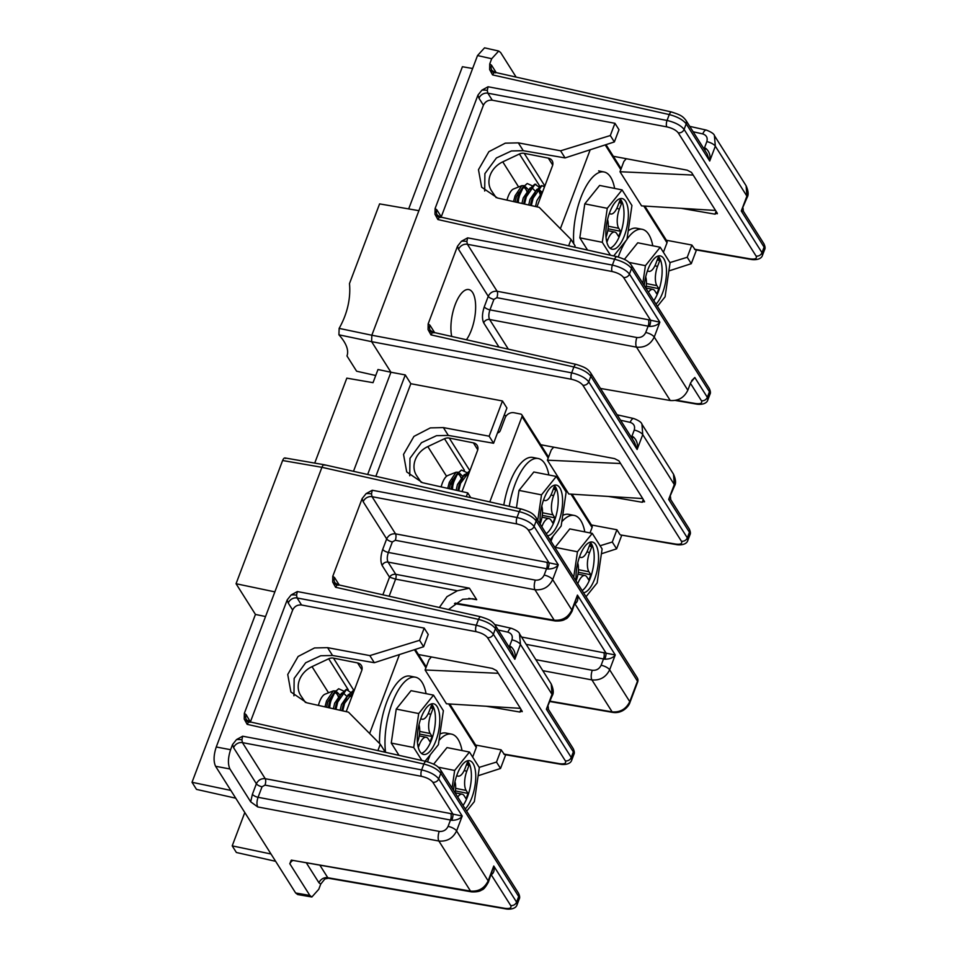 <?xml version="1.0" encoding="UTF-8"?>
<svg xmlns="http://www.w3.org/2000/svg" width="957" height="957" viewBox="0 0 957 957"><rect width="100%" height="100%" fill="white"/><g stroke="black" fill="none" stroke-linecap="round" stroke-linejoin="round"><path stroke-width="1.44" d="M314.721 463.092L346.817 378.147L373.027 382.668L377.991 369.522L390.935 372.237L371.615 341.661L338.922 334.818L339.137 328.383L371.83 335.237L477.519 55.554L484.553 47.85L498.717 51.032L491.695 58.736L489.745 63.892L491.515 65.196L496.205 72.612M338.922 334.818A84.766 29.452 21.7 0 1 346.972 355.956L356.614 371.208L375.73 375.503M418.903 210.684L379.594 203.889L349.484 283.571A84.766 71.129 146.5 0 1 344.759 316.42A84.766 71.129 146.5 0 1 339.137 328.383M495.535 72.84L494.051 72.517L492.556 74.897L489.649 69.634L489.745 63.892M498.98 347.056L483.716 322.904C481.897 318.932 482.077 313.573 484.278 306.838L488.249 296.323L458.582 249.37L457.518 246.188L461.465 241.236L467.638 237.862L466.86 241.487L467.411 244.286L497.102 291.263A4.845 1.83 -79.3 0 1 496.874 297.687L493.92 299.362L489.948 309.877L636.872 337.522C640.951 337.881 643.905 336.206 645.736 332.498L648.128 326.158L496.874 297.687M382.872 594.799L389.523 577.167L382.142 565.479C380.324 561.52 380.503 556.161 382.704 549.414L386.676 538.911L363.205 501.767A7.273 6.161 147.7 0 1 372.034 496.683L395.528 533.85A4.845 1.83 -79.3 0 1 395.301 540.274L392.346 541.949L388.375 552.452L535.298 580.109C539.377 580.456 542.332 578.782 544.162 575.073L546.555 568.733L395.301 540.274M363.205 501.767L362.141 498.585L366.088 493.633L372.261 490.259L517.007 517.498L519.232 511.624L321.923 467.315L216.246 746.998L230.601 749.702C227.957 757.788 227.742 764.212 229.931 768.973L250.686 801.822L252.409 794.262A4.845 1.723 -159.3 0 0 258.067 797.301L439.215 831.394C443.294 831.741 446.261 830.066 448.091 826.37L450.484 820.029L265.005 785.111L262.039 786.786L258.067 797.301C256.715 801.332 256.608 804.55 257.744 806.942L250.686 801.822M320.212 865.714L327.796 877.725L504.817 908.325A4.845 1.974 -80.2 0 0 505.523 908.839L328.442 878.239L324.913 878.933L320.727 884.112L318.968 882.809L306.683 863.381M252.409 794.262L256.38 783.759L233.604 747.716A7.273 6.161 147.7 0 1 242.444 742.632L265.221 778.687A4.845 1.83 -79.3 0 1 265.005 785.111M233.604 747.716L232.539 744.546L236.487 739.594L242.659 736.208L421.642 769.895L423.855 764.021L247.157 724.341L244.238 719.078L244.334 713.336L246.105 714.64L250.375 721.961M483.405 105.234L479.014 98.272A7.273 6.161 147.7 0 1 487.843 93.188L492.281 100.21C488.202 99.851 485.247 101.526 483.405 105.234L441.117 217.179M479.014 98.272L477.95 95.102L481.897 90.149L488.07 86.764L667.041 120.45L669.266 114.577L492.556 74.897M292.663 610.028L288.26 603.066A7.273 6.161 147.7 0 1 297.101 597.981L301.539 605.003C297.448 604.645 294.493 606.319 292.663 610.028L250.507 721.602M288.26 603.066L287.208 599.895L291.155 594.943L297.328 591.558L476.299 625.244L478.512 619.37L335.596 587.275L332.689 582.023L332.785 576.27L334.555 577.573L339.245 585.002M440.878 217.49L439.383 217.167L437.899 219.548L434.992 214.284L435.088 208.542L436.847 209.846L441.249 216.808M675.558 544.043A4.845 1.974 99.8 0 0 676.264 544.569L620.531 534.939L675.558 544.043C680.583 544.677 682.532 543.732 681.432 541.231L582.837 385.204C580.66 382.501 576.868 380.527 571.449 379.271L371.615 341.661L371.83 335.237L571.676 372.847L573.889 366.974A4.845 1.89 -77.3 0 1 576.258 364.414L433.282 332.306L430.327 330.368A7.273 6.161 147.7 0 1 429.932 325.177L434.622 332.605M632.23 438.689A4.845 1.041 107 0 0 633.163 436.775C636.86 440.041 638.175 444.275 637.123 449.491L590.84 376.233C587.574 372.165 581.928 369.079 573.889 366.974L430.973 334.878L428.066 329.627L428.162 323.873L429.932 325.177M466.43 339.747A28.375 11.293 101.2 0 0 471.358 330.165A28.375 11.293 101.2 0 0 468.727 289.54A28.375 11.293 101.2 0 0 455.197 304.601A28.375 11.293 101.2 0 0 451.728 336.445M229.931 768.973L215.576 766.27L271.01 854.003L232.204 845.868L244.801 812.529M215.576 766.27C213.387 761.509 213.614 755.085 216.246 746.998M408.687 208.913L462.41 66.727L472.626 68.497M271.01 854.003L275.628 861.312L236.379 852.496L232.204 845.868M466.31 496.647L467.734 492.867L470.748 497.64M409.752 475.761L409.967 458.343L421.475 442.696L436.524 435.686L448.331 435.423L493.597 443.247L506.911 408.005L502.461 400.959L410.828 383.709L375.838 476.323M687.832 390.217L690.691 382.668L694.806 377.513L707.331 397.322L709.436 391.748L631.548 268.486L629.443 274.061L659.852 322.186C657.89 324.949 654.432 326.361 649.48 326.445L648.128 326.158A4.845 1.83 -79.3 0 0 648.356 319.734L659.852 322.186L654.241 337.055L687.832 390.217C684.183 397.645 678.31 401.067 670.235 400.505L600.482 388.446M457.518 246.188L428.162 323.873M601.403 553.78L616.607 548.84L621.787 535.154M362.141 498.585L332.785 576.27M644.539 501.863L642.721 498.549L568.769 493.991L547.392 460.185L620.591 463.523L642.721 498.549M553.684 447.158L551.28 449.922L547.392 460.185M353.492 471.311L390.935 372.237L405.278 374.929L410.828 383.709M506.361 415.709L504.16 415.302M620.591 463.523L618.904 460.855L614.633 458.63L540.741 444.73M644.408 501.217L642.207 502.269L643.283 499.434M608.473 496.444L642.207 502.269M619.861 534.413L616.918 529.759L591.438 524.974M522.235 711.649L520.429 708.347L446.464 703.79L425.099 669.972L428.987 659.708L431.38 656.945M425.099 669.972L498.286 673.309L520.429 708.347M377.895 750.611L380.3 744.259L348.468 712.152L306.742 702.785L290.904 691.995L287.734 674.482L298.129 656.466L314.518 647.961L327.581 647.65L369.845 655.605L419.573 640.329L423.616 646.729L428.234 634.479L424.19 628.091L301.539 605.003M498.286 673.309L496.611 670.642L492.341 668.417L418.448 654.516M522.115 711.003L519.914 712.056L486.18 706.23M503.777 754.044L559.474 763.674A4.845 1.974 99.8 0 0 560.18 764.188L504.459 754.559L501.121 749.833L475.641 745.036M232.539 744.546L230.601 749.702M291.801 860.857L289.78 863.692L309.841 895.441L311.862 896.996L318.789 889.268L320.727 884.112M626.273 158.706L623.868 161.47L619.992 171.734L641.573 205.887L715.537 210.444L691.492 172.404L687.222 170.179L613.329 156.278M715.537 210.444L717.212 213.112L715.011 214.165L681.288 208.339M693.179 175.071L619.992 171.734M568.649 245.817L571.042 239.465L539.222 207.358L497.484 197.991L481.646 187.201L478.476 169.688L488.883 151.673L505.272 143.167L518.323 142.856L560.587 150.811L610.315 135.535L614.358 141.935L618.988 129.697L614.944 123.297L492.281 100.21M717.212 213.112L717.343 213.758M694.531 249.251L750.228 258.88A4.845 1.974 99.8 0 0 750.922 259.395L695.201 249.765L691.863 245.04L666.383 240.243M516.134 77.098L500.643 52.563L498.717 51.032M235.757 798.198L196.508 789.393L192.022 782.288L255.447 614.43L236.056 583.734L282.614 460.52C283.667 458.104 284.672 457.41 285.605 458.463M311.862 896.996L297.675 894.544L295.641 892.989L309.841 895.441M275.628 861.312L295.641 892.989M501.121 749.833L496.492 762.071L500.535 768.471L505.703 754.774M668.883 270.939L691.277 263.677L696.457 249.98M669.924 262.589L687.234 257.277L691.277 263.677M691.863 245.04L687.234 257.277M478.141 775.732L500.535 768.471M479.17 767.382L496.492 762.071M600.087 545.753L612.289 542.009L616.607 548.84M616.918 529.759L612.289 542.009M287.208 599.895L244.334 713.336M367.667 474.493L405.278 374.929M477.95 95.102L435.088 208.542M289.78 863.692L291.347 860.128L470.521 891.099L438.88 841.036L257.744 806.942M574.595 247.145L575.085 245.865L571.042 239.465M614.358 141.935L565.073 157.917L523.276 150.692L511.469 150.955L496.42 157.965L484.9 173.612L484.685 191.029M614.944 123.297L610.315 135.535M467.734 492.867L422.551 482.723L406.713 471.933L403.531 454.419L413.938 436.404L430.327 427.899L443.378 427.588L489.147 436.201L502.461 400.959M493.597 443.247L489.147 436.201M383.853 751.939L384.343 750.647L380.3 744.259M423.616 646.729L374.331 662.711L332.534 655.485L320.727 655.748L305.678 662.758L294.158 678.405L293.943 695.823M424.19 628.091L419.573 640.329M565.073 157.917L560.587 150.811M374.331 662.711L369.845 655.605M192.022 782.288L230.828 790.41M255.447 614.43L265.544 616.547M236.056 583.734L274.862 591.869M448.486 609.537L462.71 599.238L472.71 598.735L476.706 599.716L468.81 598.364M382.142 565.479A4.845 4.103 147.7 0 1 388.04 562.094L395.767 574.32A3.637 1.376 -79.3 0 1 395.6 579.141L389.523 577.167C390.958 575.013 393.028 574.068 395.767 574.32L469.409 588.184L457.362 590.768L446.991 596.654L439.371 607.48M242.659 736.208L241.894 739.833L242.444 742.632L421.415 776.318C426.834 777.574 430.626 779.548 432.803 782.24L452.948 814.108L462.207 816.058C460.245 818.809 456.788 820.233 451.836 820.316L450.484 820.029A4.845 1.83 -79.3 0 0 450.711 813.594L452.948 814.108A4.845 0.981 -74.8 0 1 451.836 820.316M291.347 860.128L471.562 891.876A7.273 2.955 99.8 0 1 470.521 891.099C478.62 891.697 484.493 888.287 488.154 880.871L493.764 866.013L516.577 902.116L518.694 896.542L440.806 773.28L438.701 778.854L462.207 816.058L456.597 830.915L488.154 880.871A7.273 2.584 20.7 0 1 488.405 882.139L493.764 866.013C494.721 870.14 493.884 873.047 491.252 874.734A4.845 2.727 94.4 0 0 491.216 874.71M547.081 709.46L546.387 709.221L552.261 695.631A7.273 2.584 -159.3 0 0 552.01 694.363L520.441 644.42L514.83 659.277L512.222 652.1L495.2 625.172C491.958 620.926 489.793 619.729 480.881 616.81L337.905 584.703L334.95 582.765A7.273 6.161 147.7 0 1 334.555 577.573M372.261 490.259L371.483 493.884L372.034 496.683L516.792 523.922C522.211 525.178 526.003 527.151 528.18 529.855L549.019 562.824L558.278 564.774C556.316 567.525 552.859 568.948 547.906 569.032L546.555 568.733A4.845 1.83 -79.3 0 0 546.782 562.309L549.019 562.824A4.845 0.981 -74.8 0 1 547.906 569.032M669.374 499.674L668.68 499.434L674.553 485.845A7.273 2.584 -159.3 0 0 674.302 484.577L642.745 434.622L637.123 449.491L634.515 442.313L590.577 372.775C587.335 368.529 585.17 367.332 576.258 364.414M741.962 211.234C743.936 211.306 743.709 211.222 741.28 210.983L747.154 197.393A7.273 2.584 -159.3 0 0 746.891 196.125L715.334 146.182L709.723 161.039L707.103 153.862L685.954 120.379C682.7 116.132 680.547 114.936 671.635 112.017L494.865 72.313L491.91 70.387A7.273 6.161 147.7 0 1 491.515 65.196M282.614 460.52L321.923 467.315C322.988 464.899 323.98 464.205 324.913 465.258M284.923 457.948L324.267 464.743L521.601 509.064A4.845 1.89 102.7 0 0 519.232 511.624C527.271 513.73 532.917 516.816 536.183 520.883L534.078 526.458L558.278 564.774L552.668 579.631L571.831 609.968L577.442 595.098C578.399 599.238 577.561 602.144 574.93 603.831A4.845 2.727 94.4 0 0 574.894 603.795L574.882 603.831M521.529 637.015L615.255 654.947C613.293 657.698 609.836 659.122 604.884 659.206L526.171 644.348M704.819 150.237A4.845 1.041 107 0 0 705.752 148.335C709.448 151.589 710.764 155.824 709.723 161.039L686.217 123.836L684.099 129.41L761.987 252.672L764.093 247.097L741.28 210.983L746.891 196.125L746.113 185.778C748.398 191.005 748.745 194.869 747.154 197.393M455.173 603.077L554.199 620.184C562.297 620.794 568.171 617.385 571.831 609.968A7.273 2.584 20.7 0 1 572.083 611.236L577.442 595.098L615.255 654.947L609.645 669.804L629.754 701.648L637.482 681.205L536.183 520.883A4.845 4.103 147.7 0 0 535.92 517.426L535.92 517.426C532.81 513.227 530.106 511.804 521.601 509.064M509.937 648.475A4.845 1.041 107 0 0 510.871 646.573C514.555 649.827 515.883 654.062 514.83 659.277L495.463 628.629L493.357 634.204L571.245 757.466L573.351 751.891L546.387 709.221L552.01 694.363L551.232 684.016C553.517 689.243 553.864 693.107 552.261 695.631M440.208 216.976L437.253 215.038A7.273 6.161 147.7 0 1 436.847 209.846M426.224 761.461C434.729 764.2 437.433 765.624 440.543 769.823L440.543 769.823A4.845 4.103 147.7 0 1 440.806 773.28C437.552 769.213 431.894 766.126 423.855 764.021A4.845 1.89 102.7 0 1 426.224 761.461L249.466 721.757L246.499 719.82A7.273 6.161 147.7 0 1 246.105 714.64M262.039 786.786A4.845 1.723 -159.3 0 1 256.38 783.759C258.211 780.051 261.153 778.364 265.221 778.687L450.711 813.594M329.196 878.024L327.796 877.725A7.273 6.161 -32.3 0 0 318.968 882.809M392.346 541.949A4.845 1.723 -159.3 0 1 386.676 538.911C388.506 535.202 391.461 533.516 395.528 533.85L546.782 562.309M458.582 249.37A7.273 6.161 147.7 0 1 467.411 244.286L612.169 271.525A4.845 1.83 -79.3 0 1 612.384 265.101L614.609 259.227L437.899 219.548M493.92 299.362A4.845 1.723 -159.3 0 1 488.249 296.323C490.08 292.627 493.034 290.928 497.102 291.263L648.356 319.734M509.1 647.159A4.845 1.89 102.7 0 0 509.543 646.202L511.947 639.862C512.976 635.986 511.624 633.426 507.88 632.158L498.262 630.005M382.704 549.414A4.845 1.723 -159.3 0 0 388.375 552.452C387.011 556.495 386.903 559.701 388.04 562.094L534.963 589.739L554.199 620.184A7.273 2.955 99.8 0 0 555.239 620.973C560.144 621.177 563.529 620.531 565.396 619.047C567.058 618.868 569.283 616.26 572.083 611.236M603.759 652.483A4.845 1.83 -79.3 0 1 603.532 658.906L601.14 665.247A7.273 2.584 20.7 0 1 609.645 669.804C605.972 677.221 600.075 680.594 591.928 679.925L542.798 670.666M574.93 603.831L605.996 652.997A4.845 0.981 -74.8 0 1 604.884 659.206M631.393 437.373A4.845 1.89 102.7 0 0 631.847 436.416L634.24 430.076C635.269 426.2 633.917 423.64 630.173 422.372L620.555 420.219M483.716 322.904A4.845 4.103 147.7 0 1 489.613 319.506L508.346 349.161M484.278 306.838A4.845 1.723 -159.3 0 0 489.948 309.877C488.584 313.908 488.477 317.126 489.613 319.506L636.537 347.164L670.235 400.505M612.169 271.525C617.576 272.781 621.38 274.755 623.557 277.458L650.593 320.248A4.845 0.981 -74.8 0 1 649.48 326.445M703.993 148.921A4.845 1.89 102.7 0 0 704.436 147.964L706.828 141.624C707.857 137.748 706.505 135.188 702.773 133.932L693.143 131.767M489.781 501.923L522.008 416.606A2.428 2.058 -32.3 0 0 520.632 414.058L514.088 412.754A7.273 6.161 -32.3 0 0 505.14 417.814L500.332 430.542A3.637 3.074 147.7 0 1 497.461 433.019M590.014 532.929L592.072 527.486L570.994 494.135M571.999 494.195L591.94 525.752A2.428 2.058 147.7 0 1 592.072 527.486M464.384 470.198L444.491 438.725L427.815 446.584L446.572 476.275M444.491 438.725A7.273 6.161 147.7 0 1 449.264 438.067L469.899 470.724M477.758 449.79L473.392 442.864L449.264 438.067M473.392 442.864A7.273 6.161 147.7 0 1 477.136 445.34A7.273 6.161 147.7 0 1 477.531 450.52L462.303 490.821A7.273 6.161 147.7 0 1 461.968 491.575M427.815 446.584A21.82 18.47 147.7 0 0 416.462 475.378A21.82 18.47 147.7 0 0 416.762 475.832L421.236 482.4M663.404 252.289L667.005 242.755L643.81 206.03M560.371 228.699L590.194 149.77M644.803 206.09L666.873 241.02A2.428 2.058 147.7 0 1 667.005 242.755M539.844 186.28L519.436 153.993L502.76 161.853L518.61 186.95M519.436 153.993A7.273 6.161 147.7 0 1 524.209 153.335L544.844 185.993M552.703 165.059L548.325 158.132L524.209 153.335M548.325 158.132A7.273 6.161 147.7 0 1 552.081 160.609A7.273 6.161 147.7 0 1 552.476 165.788L537.248 206.09A7.273 6.161 147.7 0 1 536.913 206.844M502.76 161.853A21.82 18.47 147.7 0 0 491.408 190.646A21.82 18.47 147.7 0 0 491.707 191.101L496.181 197.668M472.662 757.083L476.263 747.549L448.701 703.921M369.629 733.493L399.452 654.564M449.706 703.981L476.131 745.814A2.428 2.058 147.7 0 1 476.263 747.549M348.288 689.806L328.694 658.787L312.018 666.646L328.526 692.796M328.694 658.787A7.273 6.161 147.7 0 1 333.467 658.129L354.09 690.787M361.961 669.852L357.583 662.926L333.467 658.129M357.583 662.926A7.273 6.161 147.7 0 1 361.327 665.402A7.273 6.161 147.7 0 1 361.722 670.582L346.494 710.884A7.273 6.161 147.7 0 1 346.171 711.637M312.018 666.646A21.82 18.47 147.7 0 0 300.665 695.44A21.82 18.47 147.7 0 0 300.965 695.895L305.439 702.462M335.476 690.894L333.263 690.894L325.021 694.196A14.546 5.79 101.2 0 0 319.566 701.732A14.546 5.79 101.2 0 0 318.418 705.405M333.263 690.894L326.54 700.967L324.961 706.876M329.639 707.929A14.546 5.79 101.2 0 0 330.033 703.778M330.045 702.51A14.546 5.79 101.2 0 0 329.974 700.907M338.407 696.828L335.728 691.026M435.902 740.754A25.827 10.276 101.2 0 0 433.581 703.79A25.827 10.276 101.2 0 0 421.2 717.487A25.827 10.276 101.2 0 0 423.52 754.451A25.827 10.276 101.2 0 0 435.902 740.754M421.451 753.41A25.827 10.276 101.2 0 0 431.535 739.881A25.827 10.276 101.2 0 0 431.284 703.957M426.068 693.658A48.376 19.248 101.2 0 0 415.505 677.209A48.376 19.248 101.2 0 0 392.298 702.857A48.376 19.248 101.2 0 0 385.563 752.322M415.505 677.209L410.051 676.121A48.376 19.248 101.2 0 0 386.843 701.78A48.376 19.248 101.2 0 0 379.546 743.493M343.443 690.954L338.67 688.741L335.034 691.875A23.04 9.163 -78.8 0 0 332.402 695.99L328.861 707.749M335.034 691.875L330.943 700.656L329.172 707.821M347.379 689.507L346.183 689.459L340.704 694.495L337.45 701.948L335.656 709.281M350.382 692.198L346.494 689.519L337.761 702.007L335.967 709.34M354.042 690.834L353.001 690.81L347.523 695.847L344.269 703.299L342.439 710.8M354.066 690.846L344.58 703.359L342.75 710.872M351.458 697.749L351.386 697.043M332.402 695.99L333.814 693.251L338.67 688.729M339.316 694.363L337.103 692.174L333.981 693.562M333.814 693.251L329.543 702.199L328.251 707.618M346.135 695.715L343.922 693.538L340.8 694.914M340.704 694.495L336.362 703.551L335.046 709.137M352.188 695.823L349.927 694.878L347.618 696.277M346.649 697.438L343.18 704.902L341.84 710.668M338.168 695.679L335.094 691.803M334.759 691.815L327.844 701.852L326.564 707.235M341.553 693.167L334.663 703.216L333.347 708.754M351.554 697.521L349.855 694.89M348.372 694.519L341.482 704.567L340.142 710.285M350.214 701.05L348.001 706.912M425.099 761.21L438.39 744.702L443.366 710.716L433.521 695.141L411.043 690.667L396.234 709.077L391.257 743.063L399.021 755.348M433.521 695.141L418.699 713.539L413.723 747.525L391.257 743.063M418.699 713.539L396.234 709.077M413.723 747.525L421.917 760.492M418.281 747.513L419.238 744.989A14.546 5.79 -78.8 0 1 426.212 737.273A14.546 5.79 -78.8 0 1 428.186 738.828L430.088 741.831L432.086 736.519L430.183 733.517A14.546 5.79 -78.8 0 1 430.853 714.245L433.054 708.407L431.332 705.68L429.131 711.506A14.546 5.79 -78.8 0 1 422.157 719.221A14.546 5.79 -78.8 0 1 420.829 718.492M418.987 724.772A14.546 5.79 -78.8 0 1 417.515 742.261L417.443 742.441M430.494 707.893L433.054 708.407M419.489 734.019L432.086 736.519M524.041 185.67L521.828 185.67L513.586 188.96A14.546 5.79 101.2 0 0 508.131 196.508A14.546 5.79 101.2 0 0 506.995 200.121M521.828 185.67L515.105 195.73L513.526 201.592M518.216 202.645A14.546 5.79 101.2 0 0 518.598 198.554M518.61 197.286A14.546 5.79 101.2 0 0 517.988 192.465M526.972 191.591L524.292 185.802M624.466 235.53A25.827 10.276 101.2 0 0 622.146 198.566A25.827 10.276 101.2 0 0 609.765 212.263A25.827 10.276 101.2 0 0 612.073 249.227A25.827 10.276 101.2 0 0 624.466 235.53M610.016 248.186A25.827 10.276 101.2 0 0 620.1 234.656A25.827 10.276 101.2 0 0 619.837 198.733M614.633 188.433A48.376 19.248 101.2 0 0 604.058 171.985A48.376 19.248 101.2 0 0 580.863 197.632A48.376 19.248 101.2 0 0 573.781 243.796M532.008 185.718L527.235 183.505L523.599 186.651A23.04 9.163 -78.8 0 0 520.967 190.766L517.438 202.465M523.599 186.651L519.507 195.419L517.749 202.537M535.944 184.282L534.748 184.234L529.269 189.259L526.015 196.723L524.221 203.997M538.947 186.974L535.059 184.294L526.326 196.783L524.532 204.068M544.533 186.818L541.566 185.586L536.087 190.622L532.834 198.075L531.015 205.516M544.605 186.615L541.877 185.646L533.145 198.135L531.326 205.588M541.829 193.972L539.15 201.054M540.119 193.529L539.939 191.819M540.502 197.01L540.406 193.326M520.967 190.766L522.378 188.027L527.235 183.505M527.881 189.139L525.668 186.95L522.546 188.338M522.378 188.027L518.108 196.975L516.828 202.334M534.7 190.491L532.487 188.302L529.365 189.689M529.269 189.259L524.926 198.326L523.623 203.865M541.518 191.843L539.305 189.665L536.183 191.041M535.214 192.201L531.745 199.678L530.405 205.384M542.021 193.458L537.427 205.623M526.733 190.455L523.658 186.579M523.323 186.579L516.397 196.628L515.129 201.951M530.106 187.943L523.216 197.991L521.924 203.482M540.837 196.185L538.42 189.665M536.925 189.295L530.034 199.343L528.707 205.001M543.014 190.838L536.853 200.695L535.501 206.533M613.7 255.938L626.955 239.465L631.931 205.492L622.086 189.905L599.608 185.443L584.799 203.853L579.822 237.838L587.538 250.052M622.086 189.905L607.264 208.315L602.288 242.3L579.822 237.838M607.264 208.315L584.799 203.853M602.288 242.3L610.446 255.196M606.846 242.288L607.803 239.764A14.546 5.79 -78.8 0 1 614.777 232.049A14.546 5.79 -78.8 0 1 616.751 233.592L618.641 236.594L620.65 231.295L618.748 228.292A14.546 5.79 -78.8 0 1 619.418 209.009L621.619 203.183L619.897 200.456L617.696 206.281A14.546 5.79 -78.8 0 1 610.722 213.997A14.546 5.79 -78.8 0 1 609.394 213.267M607.539 219.548A14.546 5.79 -78.8 0 1 606.068 237.037L606.008 237.216M619.059 202.669L621.619 203.183M608.054 228.795L620.65 231.295M655.988 304.123A25.827 10.276 101.2 0 0 662.603 292.866A25.827 10.276 101.2 0 0 660.282 255.914A25.827 10.276 101.2 0 0 647.901 269.599A25.827 10.276 101.2 0 0 644.24 285.533M653.798 300.654A25.827 10.276 101.2 0 0 658.237 292.005A25.827 10.276 101.2 0 0 657.985 256.081M652.77 245.77A48.376 19.248 101.2 0 0 642.207 229.321A48.376 19.248 101.2 0 0 626.991 239.238M626.201 240.398A48.376 19.248 101.2 0 0 619.012 254.981A48.376 19.248 101.2 0 0 618.27 256.99M642.207 229.321L636.752 228.245A48.376 19.248 101.2 0 0 628.211 230.852M657.411 306.36L665.091 296.814L670.067 262.828L660.222 247.253L637.757 242.791L624.395 259.383M660.222 247.253L645.413 265.663L628.952 262.385M645.413 265.663L642.829 283.284M648.463 292.208A14.546 5.79 -78.8 0 1 652.913 289.397A14.546 5.79 -78.8 0 1 654.887 290.94L656.789 293.943L658.787 288.643L656.897 285.641A14.546 5.79 -78.8 0 1 657.555 266.357L659.768 260.531L658.033 257.792L655.832 263.63A14.546 5.79 -78.8 0 1 648.858 271.345A14.546 5.79 -78.8 0 1 647.53 270.616M645.688 276.884A14.546 5.79 -78.8 0 1 645.903 288.153M657.196 260.017L659.768 260.531M646.19 286.143L658.787 288.643M465.246 808.916A25.827 10.276 101.2 0 0 471.861 797.659A25.827 10.276 101.2 0 0 469.54 760.695A25.827 10.276 101.2 0 0 457.159 774.392A25.827 10.276 101.2 0 0 453.498 790.326M463.056 805.447A25.827 10.276 101.2 0 0 467.495 796.798A25.827 10.276 101.2 0 0 467.231 760.863M430.363 754.666A48.376 19.248 101.2 0 0 428.257 759.774A48.376 19.248 101.2 0 0 427.528 761.784M462.028 750.563A48.376 19.248 101.2 0 0 451.453 734.115L445.998 733.038A48.376 19.248 101.2 0 0 439.945 734.079M451.453 734.115A48.376 19.248 101.2 0 0 439.012 740.443M466.657 811.153L474.349 801.607L479.325 767.622L469.48 752.046L447.003 747.584L433.641 764.176M469.48 752.046L454.659 770.457L452.087 788.078M454.659 770.457L438.21 767.179M457.721 797.002A14.546 5.79 -78.8 0 1 462.171 794.19A14.546 5.79 -78.8 0 1 464.145 795.734L466.047 798.736L468.045 793.437L466.143 790.434A14.546 5.79 -78.8 0 1 466.813 771.151L469.014 765.313L467.291 762.585L465.09 768.423A14.546 5.79 -78.8 0 1 458.116 776.139A14.546 5.79 -78.8 0 1 456.788 775.409M454.946 781.678A14.546 5.79 -78.8 0 1 455.161 792.946M466.454 764.81L469.014 765.313M455.448 790.937L468.045 793.437M583.507 592.742A25.827 10.276 101.2 0 0 594.644 578.985A25.827 10.276 101.2 0 0 592.323 542.021A25.827 10.276 101.2 0 0 579.942 555.718A25.827 10.276 101.2 0 0 576.234 581.234M582.167 590.625A25.827 10.276 101.2 0 0 590.278 578.124A25.827 10.276 101.2 0 0 590.026 542.188M553.146 535.992A48.376 19.248 101.2 0 0 551.053 541.1A48.376 19.248 101.2 0 0 550.981 541.267M584.811 531.889A48.376 19.248 101.2 0 0 574.248 515.44L568.793 514.364A48.376 19.248 101.2 0 0 562.728 515.392M574.248 515.44A48.376 19.248 101.2 0 0 561.795 521.768M586.019 596.725L597.132 582.933L602.109 548.947L592.263 533.372L569.798 528.91L554.94 547.536M592.263 533.372L577.454 551.782L573.721 577.25M577.454 551.782L554.976 547.308M577.801 583.71L577.98 583.232A14.546 5.79 -78.8 0 1 584.954 575.516A14.546 5.79 -78.8 0 1 586.928 577.059L588.83 580.062L590.828 574.762L588.938 571.76A14.546 5.79 -78.8 0 1 589.596 552.476L591.809 546.638L590.074 543.911L587.873 549.749A14.546 5.79 -78.8 0 1 580.899 557.464A14.546 5.79 -78.8 0 1 579.571 556.723M577.729 563.003A14.546 5.79 -78.8 0 1 576.258 580.504L576.186 580.684M589.237 546.136L591.809 546.638M578.231 572.262L590.828 574.762M458.259 472.22L456.046 472.22L447.816 475.509A14.546 5.79 101.2 0 0 442.349 483.058A14.546 5.79 101.2 0 0 441.165 486.898M456.046 472.22L449.323 482.292L447.709 488.369M452.398 489.422A14.546 5.79 101.2 0 0 452.817 485.103M452.828 483.835A14.546 5.79 101.2 0 0 452.206 479.014M461.19 478.141L458.511 472.351M547.548 535.824A25.827 10.276 101.2 0 0 558.685 522.079A25.827 10.276 101.2 0 0 556.364 485.115A25.827 10.276 101.2 0 0 543.983 498.812A25.827 10.276 101.2 0 0 540.274 524.328M546.208 533.719A25.827 10.276 101.2 0 0 554.318 521.206A25.827 10.276 101.2 0 0 554.067 485.283M548.851 474.983A48.376 19.248 101.2 0 0 538.289 458.535A48.376 19.248 101.2 0 0 515.093 484.182A48.376 19.248 101.2 0 0 509.244 506.289M538.289 458.535L532.834 457.446A48.376 19.248 101.2 0 0 509.638 483.106A48.376 19.248 101.2 0 0 503.813 505.069M466.226 472.268L461.465 470.054L457.817 473.201A23.04 9.163 -78.8 0 0 455.185 477.316L451.62 489.254M457.817 473.201L453.726 481.981L451.931 489.314M458.714 490.845L460.544 483.333L469.863 470.808L463.487 475.808L460.233 483.273L458.403 490.774M455.185 477.316L456.597 474.576L461.465 470.054M462.099 475.689L459.886 473.5L456.764 474.887M456.597 474.576L452.326 483.524L451.01 489.111M468.033 475.653L465.903 474.851L463.583 476.239M463.487 475.808L459.145 484.876L457.805 490.642M460.951 477.005L457.877 473.129M457.542 473.141L450.627 483.177L449.312 488.728M464.336 474.493L457.446 484.541L456.106 490.259M550.072 539.82L561.173 526.015L566.149 492.042L556.304 476.454L533.839 471.992L519.017 490.403L516.445 507.904M556.304 476.454L541.495 494.865L537.762 520.333M541.495 494.865L519.017 490.403M541.841 526.793L542.021 526.314A14.546 5.79 -78.8 0 1 548.995 518.598A14.546 5.79 -78.8 0 1 550.969 520.141L552.871 523.156L554.869 517.845L552.979 514.842A14.546 5.79 -78.8 0 1 553.636 495.559L555.85 489.733L554.115 487.005L551.914 492.831A14.546 5.79 -78.8 0 1 544.94 500.547A14.546 5.79 -78.8 0 1 543.612 499.817M541.77 506.097A14.546 5.79 -78.8 0 1 540.298 523.587L540.226 523.766M553.278 489.218L555.85 489.733M542.272 515.345L554.869 517.845M494.051 72.517A7.273 6.173 55.4 0 1 489.649 69.634M461.465 241.236A7.273 2.524 -178 0 1 466.86 241.487M371.483 493.884A7.273 2.524 2 0 0 366.088 493.633M241.894 739.833A7.273 2.524 2 0 0 236.487 739.594M488.07 86.764L487.292 90.401A7.273 2.524 2 0 0 481.897 90.149M487.292 90.401L487.843 93.188L666.826 126.874A4.845 1.83 -79.3 0 1 667.041 120.45C675.152 122.376 680.834 125.367 684.099 129.41A4.845 4.103 -32.3 0 1 678.214 132.808C676.037 130.104 672.233 128.13 666.826 126.874M297.328 591.558L296.55 595.182A7.273 2.524 2 0 0 291.155 594.943M296.55 595.182L297.101 597.981L476.072 631.668A4.845 1.83 -79.3 0 1 476.299 625.244C484.409 627.17 490.092 630.161 493.357 634.204A4.845 4.103 -32.3 0 1 487.472 637.589C485.295 634.898 481.491 632.924 476.072 631.668M250.136 722.284L248.641 721.961A7.273 6.173 55.4 0 1 244.238 719.078M248.641 721.961L247.157 724.341M439.383 217.167A7.273 6.173 55.4 0 1 434.992 214.284M433.952 332.821L432.468 332.51L430.973 334.878M428.066 329.627A7.273 6.173 -124.6 0 0 432.468 332.51M338.587 585.217L337.091 584.906A7.273 6.173 55.4 0 1 332.689 582.023M337.091 584.906L335.596 587.275M362.117 590.134L363.827 590.517M425.793 666.144L426.487 666.299M559.474 763.674C564.498 764.296 566.46 763.363 565.348 760.863L487.472 637.589M676.396 400.217L695.572 403.531C700.584 404.153 702.546 403.22 701.433 400.72L690.44 383.314M504.817 908.325C509.842 908.947 511.804 908.014 510.691 905.513L491.204 874.734M715.011 214.165L716.087 211.33M750.228 258.88C755.24 259.503 757.202 258.569 756.09 256.069L678.214 132.808M491.695 58.736L477.519 55.554M467.638 237.862L612.384 265.101C620.495 267.027 626.177 270.018 629.443 274.061A4.845 4.103 -32.3 0 1 623.557 277.458M590.577 372.775A4.845 4.103 -32.3 0 1 590.84 376.233L588.734 381.807L687.317 537.846L689.423 532.259L668.68 499.434L674.302 484.577L673.525 474.217L641.944 424.238L642.745 434.622A7.273 2.584 -159.3 0 0 634.24 430.076M523.276 150.692L518.323 142.856M448.331 435.423L443.378 427.588M332.534 655.485L327.581 647.65M703.204 147.689L705.752 148.335M508.323 645.927L510.871 646.573M519.914 712.056L520.979 709.221M630.615 436.141L633.163 436.775M548.086 456.357L548.792 456.501M476.706 599.716L469.409 588.184M535.836 659.66L592.263 670.283C596.355 670.63 599.309 668.955 601.14 665.247M550.167 701.182L612.133 711.888L591.928 679.925A7.273 2.739 100.7 0 1 592.263 670.283M457.362 590.768L395.6 579.141L389.152 596.211M448.091 826.37A7.273 2.584 20.7 0 1 456.597 830.915C452.924 838.332 447.027 841.705 438.88 841.036A7.273 2.739 100.7 0 1 439.215 831.394M519.519 633.845L520.441 644.42A7.273 2.584 -159.3 0 0 511.947 639.862M612.839 712.415A4.845 1.974 99.8 0 1 612.133 711.888C620.232 712.487 626.105 709.065 629.754 701.648A4.845 1.723 20.7 0 1 629.933 702.498C628.952 706.039 622.72 713.874 612.839 712.415L550.024 701.553M544.162 575.073A7.273 2.584 20.7 0 1 552.668 579.631C549.007 587.048 543.097 590.421 534.963 589.739A7.273 2.739 100.7 0 1 535.298 580.109M645.736 332.498A7.273 2.584 20.7 0 1 654.241 337.055C650.581 344.46 644.671 347.834 636.537 347.164A7.273 2.739 100.7 0 1 636.872 337.522M714.412 135.607L715.334 146.182A7.273 2.584 -159.3 0 0 706.828 141.624M510.691 905.513A4.845 4.103 147.7 0 0 516.577 902.116L517.091 904.676L519.208 899.066L518.694 896.542A4.845 4.103 147.7 0 0 518.431 893.084L440.543 769.823M505.523 908.839C508.574 909.521 515.811 909.413 517.091 904.676L517.079 904.7M421.415 776.318A4.845 1.83 -79.3 0 1 421.642 769.895C429.741 771.821 435.435 774.811 438.701 778.854A4.845 4.103 -32.3 0 1 432.803 782.24M495.2 625.172A4.845 4.103 -32.3 0 1 495.463 628.629C492.209 624.562 486.563 621.476 478.512 619.37A4.845 1.89 -77.3 0 1 480.881 616.81M565.348 760.863A4.845 4.103 -32.3 0 0 571.245 757.466L571.76 760.025L573.877 754.415L573.351 751.891A4.845 4.103 147.7 0 0 573.087 748.434L573.087 748.434C574.415 751.161 574.678 753.159 573.877 754.415M516.792 523.922A4.845 1.83 -79.3 0 1 517.007 517.498C525.118 519.424 530.8 522.414 534.078 526.458A4.845 4.103 -32.3 0 1 528.18 529.855M681.432 541.231A4.845 4.103 -32.3 0 0 687.317 537.846L687.82 540.43L689.949 534.796L689.423 532.259A4.845 4.103 147.7 0 0 689.16 528.802L670.773 499.698L670.462 496.695M571.449 379.271A4.845 1.83 -79.3 0 1 571.676 372.847C579.775 374.773 585.469 377.764 588.734 381.807A4.845 4.103 -32.3 0 1 582.837 385.204M616.966 256.667C625.471 259.407 628.187 260.83 631.285 265.029L631.285 265.029A4.845 4.103 147.7 0 1 631.548 268.486C628.294 264.419 622.648 261.333 614.609 259.227A4.845 1.89 102.7 0 1 616.966 256.667L440.208 216.964M701.433 400.72A4.845 4.103 -32.3 0 0 707.331 397.322L707.845 399.882L709.962 394.272L709.436 391.748A4.845 4.103 147.7 0 0 709.173 388.291L631.285 265.029M707.845 399.882L707.845 399.882C706.553 404.62 699.328 404.727 696.265 404.045L675.379 400.445M756.09 256.069A4.845 4.103 -32.3 0 0 761.987 252.672L762.49 255.256M750.922 259.395C753.984 260.077 761.21 259.969 762.502 255.232L764.619 249.621L764.093 247.097A4.845 4.103 147.7 0 0 763.83 243.64L743.362 211.246L743.051 208.255M685.954 120.379A4.845 4.103 -32.3 0 1 686.217 123.836C682.951 119.769 677.305 116.682 669.266 114.577A4.845 1.89 -77.3 0 1 671.635 112.017M629.933 702.498L637.649 682.054A4.845 1.723 -159.3 0 0 637.482 681.205A4.845 4.103 147.7 0 0 637.218 677.747L535.92 517.426M695.572 403.531A4.845 1.974 99.8 0 0 696.265 404.045M694.806 377.513L691.672 380.635M689.722 126.36L706.314 130.08A7.273 2.835 102.7 0 0 702.773 133.932M617.133 414.812L633.725 418.532A7.273 2.835 102.7 0 0 630.173 422.372M494.805 624.586L511.433 628.318A7.273 2.835 102.7 0 0 507.88 632.158M292.34 860.905L290.677 861.156L291.418 860.235M548.205 458.056L522.008 416.606M450.723 482.854L451.955 484.792M620.794 169.604L605.183 144.902M425.913 667.842L414.441 649.695M417.707 744.69L419.238 744.989M428.186 713.707L430.853 714.245M419.692 731.435L430.183 733.517M606.271 239.465L607.803 239.764M616.751 208.482L619.418 209.009M608.257 226.211L618.748 228.292M654.899 265.831L657.555 266.357M646.394 283.559L656.897 285.641M464.145 770.624L466.813 771.151M455.652 788.341L466.143 790.434M586.928 551.95L589.596 552.476M578.435 569.666L588.938 571.76M550.969 495.032L553.636 495.559M542.475 512.761L552.979 514.842M511.433 628.318C516.517 630.28 519.256 632.182 519.639 634.024L551.232 684.016M706.314 130.08C711.41 132.042 714.149 133.944 714.532 135.786L746.113 185.778M548.17 706.493L548.481 709.484L573.087 748.434M689.16 528.802C690.487 531.53 690.751 533.528 689.949 534.784M763.83 243.64C765.157 246.368 765.421 248.365 764.619 249.621M633.725 418.532C638.821 420.494 641.549 422.396 641.944 424.238L641.944 424.238M673.525 474.229C675.809 479.445 676.156 483.321 674.553 485.845M454.503 603.556L555.239 620.973M471.562 891.876C476.466 892.08 479.852 891.434 481.718 889.95C483.381 889.771 485.606 887.175 488.405 882.139M560.18 764.188C563.23 764.87 570.468 764.763 571.76 760.025M709.173 388.291C710.501 391.018 710.764 393.016 709.962 394.272M676.264 544.569C679.314 545.239 686.54 545.131 687.832 540.394L687.832 540.394M637.649 682.054A4.845 4.845 0 0 0 637.218 677.747M518.431 893.084C519.747 895.812 520.01 897.81 519.208 899.066M548.564 457.099L521.876 414.883M621.153 168.659L605.984 144.651M426.272 666.897L415.242 649.444M345.86 698.622L347.523 695.847M337.103 692.174L335.405 691.839M419.226 735.885L426.212 737.273M420.673 718.934L422.157 719.221M534.425 193.398L536.087 190.622M525.668 186.95L523.969 186.615M540.43 193.087L540.215 191.532M604.058 171.985L598.603 170.896M607.791 230.661L614.777 232.049M609.238 213.71L610.722 213.997M647.375 271.046L648.858 271.345M645.927 288.009L652.913 289.397M455.185 792.803L462.171 794.19M456.633 775.84L458.116 776.139M577.968 574.128L584.954 575.516M579.416 557.165L580.899 557.464M459.886 473.5L458.188 473.165M542.009 517.211L548.995 518.598M543.456 500.26L544.94 500.547"/></g></svg>
